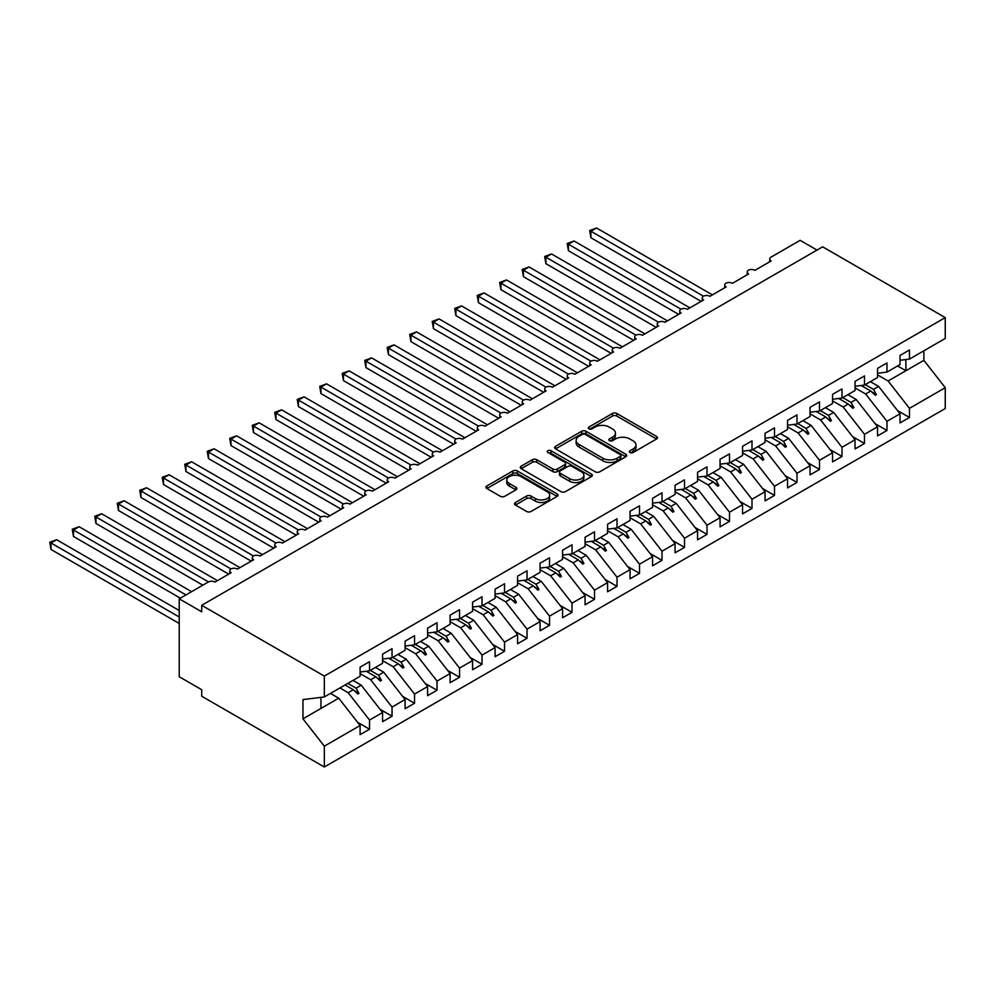 <?xml version="1.0" encoding="UTF-8"?>
<svg xmlns="http://www.w3.org/2000/svg" width="995" height="995" viewBox="0 0 995 995"><rect width="100%" height="100%" fill="white"/><g stroke="black" fill="none" stroke-linecap="round" stroke-linejoin="round"><path stroke-width="1.49" d="M630.009 452.526A2.189 1.256 0 0 0 633.106 452.526L656.563 438.982A3.122 1.803 0 0 0 657.484 437.713A3.122 1.803 0 0 0 656.563 436.432L616.825 413.485A3.122 1.803 0 0 0 612.41 413.485L588.94 427.029A2.189 1.256 0 0 0 588.306 427.925A2.189 1.256 0 0 0 588.94 428.82A2.189 1.256 0 0 0 592.037 428.82L595.072 427.066A9.987 5.771 0 0 1 609.201 427.066L612.51 428.982A9.987 5.771 0 0 1 615.445 433.061A9.987 5.771 0 0 1 612.51 437.141L609.475 438.894A2.189 1.256 0 0 0 608.84 439.778A2.189 1.256 0 0 0 609.475 440.673A2.189 1.256 0 0 0 612.572 440.673L615.606 438.919A9.987 5.771 0 0 1 629.736 438.919L633.056 440.835A9.987 5.771 0 0 1 635.979 444.914A9.987 5.771 0 0 1 633.056 448.994L630.009 450.747A2.189 1.256 0 0 0 629.375 451.643A2.189 1.256 0 0 0 630.009 452.526L630.009 450.747M515.46 502.475A3.122 1.803 0 0 0 514.552 503.756A3.122 1.803 0 0 0 515.46 505.025L526.616 511.467A3.122 1.803 0 0 0 531.031 511.467L557.088 496.418A3.122 1.803 0 0 0 557.996 495.149A3.122 1.803 0 0 0 557.088 493.868L517.338 470.921A3.122 1.803 0 0 0 512.922 470.921L486.866 485.97A3.122 1.803 0 0 0 485.946 487.239A3.122 1.803 0 0 0 486.866 488.52L500.336 496.294A3.122 1.803 0 0 0 504.751 496.294L515.908 489.851A3.122 1.803 0 0 0 516.815 488.582A3.122 1.803 0 0 0 515.908 487.301L509.229 483.446A8.358 4.826 0 0 1 506.778 480.038A8.358 4.826 0 0 1 511.94 475.585A8.358 4.826 0 0 1 521.032 476.63L547.2 491.729A8.358 4.826 0 0 1 549.65 495.149A8.358 4.826 0 0 1 544.501 499.602A8.358 4.826 0 0 1 535.397 498.557L531.031 496.032A3.122 1.803 0 0 0 526.616 496.032L515.46 502.475L515.46 505.025M900.027 360.277L909.48 359.108L945.25 338.449L945.25 317.604L822.641 246.822L201.711 605.308L201.711 611.801L179.224 598.816L208.241 582.05A4.776 2.761 180 0 1 214.995 582.05L231.188 572.697A4.776 2.761 0 0 1 229.795 570.757A4.776 2.761 0 0 1 230.977 568.941A4.776 2.761 180 0 1 237.494 569.065L253.688 559.712A4.776 2.761 0 0 1 252.282 557.772A4.776 2.761 0 0 1 253.464 555.956A4.776 2.761 180 0 1 259.981 556.081L276.187 546.728A4.776 2.761 0 0 1 274.782 544.775A4.776 2.761 0 0 1 275.963 542.959A4.776 2.761 180 0 1 282.481 543.083L298.674 533.743A4.776 2.761 0 0 1 297.281 531.79A4.776 2.761 0 0 1 298.463 529.974A4.776 2.761 180 0 1 304.98 530.099L321.174 520.746A4.776 2.761 0 0 1 319.781 518.805A4.776 2.761 0 0 1 320.962 516.99A4.776 2.761 180 0 1 327.479 517.114L343.673 507.761A4.776 2.761 0 0 1 342.28 505.808A4.776 2.761 0 0 1 343.462 503.992A4.776 2.761 180 0 1 349.979 504.129L366.172 494.776A4.776 2.761 0 0 1 364.779 492.823A4.776 2.761 0 0 1 365.949 491.008A4.776 2.761 180 0 1 372.466 491.132L388.672 481.779A4.776 2.761 0 0 1 387.266 479.839A4.776 2.761 0 0 1 388.448 478.023A4.776 2.761 180 0 1 394.965 478.147L411.171 468.794A4.776 2.761 0 0 1 409.766 466.842A4.776 2.761 0 0 1 410.947 465.026A4.776 2.761 180 0 1 417.465 465.162L433.658 455.81A4.776 2.761 0 0 1 432.265 453.857A4.776 2.761 0 0 1 433.447 452.041A4.776 2.761 180 0 1 439.964 452.165L456.158 442.812A4.776 2.761 0 0 1 454.765 440.872A4.776 2.761 0 0 1 455.946 439.056A4.776 2.761 180 0 1 462.464 439.181L478.657 429.828A4.776 2.761 0 0 1 477.264 427.875A4.776 2.761 0 0 1 478.446 426.071A4.776 2.761 180 0 1 484.963 426.196L501.157 416.843A4.776 2.761 0 0 1 499.751 414.89A4.776 2.761 0 0 1 500.933 413.074A4.776 2.761 180 0 1 507.45 413.199L523.656 403.846A4.776 2.761 0 0 1 522.251 401.905A4.776 2.761 0 0 1 523.432 400.089A4.776 2.761 180 0 1 529.949 400.214L546.155 390.861A4.776 2.761 0 0 1 544.75 388.908A4.776 2.761 0 0 1 545.932 387.105A4.776 2.761 180 0 1 552.449 387.229L568.642 377.876A4.776 2.761 0 0 1 567.249 375.923A4.776 2.761 0 0 1 568.431 374.108A4.776 2.761 180 0 1 574.948 374.232L591.142 364.879A4.776 2.761 0 0 1 589.749 362.939A4.776 2.761 0 0 1 590.93 361.123A4.776 2.761 180 0 1 597.448 361.247L613.641 351.894A4.776 2.761 0 0 1 612.248 349.954A4.776 2.761 0 0 1 613.43 348.138A4.776 2.761 180 0 1 619.935 348.262L636.141 338.909A4.776 2.761 0 0 1 634.735 336.957A4.776 2.761 0 0 1 635.917 335.141A4.776 2.761 180 0 1 642.434 335.265L658.64 325.925A4.776 2.761 0 0 1 657.235 323.972A4.776 2.761 0 0 1 658.416 322.156A4.776 2.761 180 0 1 664.934 322.28L681.127 312.927A4.776 2.761 0 0 1 679.734 310.987A4.776 2.761 0 0 1 680.916 309.171A4.776 2.761 180 0 1 687.433 309.296L703.627 299.943A4.776 2.761 0 0 1 702.234 297.99A4.776 2.761 0 0 1 703.415 296.174A4.776 2.761 180 0 1 709.932 296.311L726.126 286.958A4.776 2.761 0 0 1 724.733 285.005A4.776 2.761 0 0 1 725.915 283.189A4.776 2.761 180 0 1 732.432 283.314L748.626 273.961A4.776 2.761 0 0 1 747.233 272.021A4.776 2.761 0 0 1 748.402 270.205A4.776 2.761 180 0 1 754.919 270.329L771.125 260.976A4.776 2.761 0 0 1 769.72 259.023A4.776 2.761 0 0 1 771.125 257.083L800.142 240.33L817.019 250.068M945.25 317.604L324.333 676.09L201.711 605.308M595.296 471.817A3.122 1.803 0 0 0 599.711 471.817L625.768 456.767A3.122 1.803 0 0 0 626.676 455.499A3.122 1.803 0 0 0 625.768 454.217L586.018 431.27A3.122 1.803 0 0 0 581.602 431.27L555.546 446.32A3.122 1.803 0 0 0 554.625 447.588A3.122 1.803 0 0 0 555.546 448.869L595.296 471.817M548.792 452.999A2.189 1.256 0 0 1 551.019 453.31L591.378 476.617L565.371 491.642A3.122 1.803 0 0 1 560.956 491.642L521.206 468.695L521.206 466.145A3.122 1.803 0 0 0 520.285 467.414A3.122 1.803 0 0 0 521.206 468.695M521.206 466.145L532.35 459.702A3.122 1.803 0 0 1 536.778 459.702L552.897 469.006A3.122 1.803 0 0 0 557.312 469.006L564.7 464.74A3.122 1.803 0 0 0 565.62 463.459A3.122 1.803 0 0 0 564.7 462.19L547.922 452.501A2.189 1.256 0 0 1 547.287 451.606A2.189 1.256 0 0 1 548.631 450.437A2.189 1.256 0 0 1 551.019 450.71L591.428 474.043A3.122 1.803 0 0 1 592.336 475.324A3.122 1.803 0 0 1 591.428 476.593L591.428 474.043M324.333 676.09L324.333 696.935L360.103 676.289L360.103 667.135L369.543 661.675L369.543 670.829L360.103 672.011M357.603 722.32L369.543 729.223L369.543 720.057L382.59 712.532L361.222 685.182L352.951 680.406M339.904 687.943L348.175 692.719L369.543 720.057M369.543 670.829L382.59 663.304L382.59 654.138L392.042 648.69L392.042 657.844L382.59 659.026M380.102 709.336L392.042 716.226L392.042 707.072L405.089 699.535L383.722 672.197L375.451 667.421M360.103 673.627L370.675 679.734L392.042 707.072M392.042 657.844L405.089 650.307L405.089 641.153L414.542 635.693L414.542 644.86L405.089 646.029M402.589 696.338L414.542 703.241L414.542 694.087L427.589 686.55L406.221 659.212L397.95 654.436M382.59 660.643L393.174 666.737L414.542 694.087M414.542 644.86L427.589 637.322L427.589 628.168L437.041 622.708L437.041 631.862L427.589 633.044M425.089 683.354L437.041 690.256L437.041 681.09L450.088 673.565L428.708 646.215L420.45 641.452M405.089 647.645L415.661 653.752L437.041 681.09M437.041 631.862L450.088 624.338L450.088 615.171L459.541 609.724L459.541 618.878L450.088 620.059M447.588 670.369L459.541 677.259L459.541 668.105L472.588 660.568L451.208 633.23L442.949 628.454M427.589 634.661L438.161 640.768L459.541 668.105M459.541 618.878L472.588 611.34L472.588 602.186L482.028 596.726L482.028 605.893L472.588 607.062M470.088 657.372L482.028 664.274L482.028 655.12L495.087 647.583L473.707 620.246L465.436 615.47M450.088 621.676L460.66 627.77L482.028 655.12M482.028 605.893L495.087 598.356L495.087 589.202L504.527 583.742L504.527 592.896L495.087 594.077M492.587 644.387L504.527 651.29L504.527 642.123L517.574 634.599L496.206 607.248L487.936 602.485M472.588 608.679L483.16 614.786L504.527 642.123M504.527 592.896L517.574 585.371L517.574 576.204L527.027 570.757L527.027 579.911L517.574 581.092M515.074 631.402L527.027 638.293L527.027 629.138L540.074 621.601L518.706 594.264L510.435 589.488M495.087 595.694L505.659 601.801L527.027 629.138M527.027 579.911L540.074 572.374L540.074 563.22L549.526 557.772L549.526 566.926L540.074 568.095M537.574 618.405L549.526 625.308L549.526 616.154L562.573 608.617L541.205 581.279L532.934 576.503M517.574 582.709L528.146 588.804L549.526 616.154M549.526 566.926L562.573 559.389L562.573 550.235L572.025 544.775L572.025 553.929L562.573 555.111M560.073 605.42L572.025 612.323L572.025 603.157L585.072 595.632L563.692 568.282L555.434 563.518M540.074 569.712L550.645 575.819L572.025 603.157M572.025 553.929L585.072 546.404L585.072 537.25L594.512 531.79L594.512 540.944L585.072 542.126M582.572 592.435L594.512 599.326L594.512 590.172L607.572 582.635L586.192 555.297L577.921 550.521M562.573 556.727L573.145 562.834L594.512 590.172M594.512 540.944L607.572 533.407L607.572 524.253L617.012 518.805L617.012 527.959L607.572 529.141M605.072 579.451L617.012 586.341L617.012 577.187L630.059 569.65L608.691 542.312L600.42 537.536M585.072 543.743L595.644 549.849L617.012 577.187M617.012 527.959L630.059 520.422L630.059 511.268L639.511 505.808L639.511 514.975L630.059 516.144M627.571 566.453L639.511 573.356L639.511 564.202L652.558 556.665L631.191 529.328L622.92 524.552M607.572 530.745L618.144 536.852L639.511 564.202M639.511 514.975L652.558 507.438L652.558 498.284L662.011 492.823L662.011 501.978L652.558 503.159M650.058 553.469L662.011 560.359L662.011 551.205L675.058 543.68L653.69 516.33L645.419 511.554M630.059 517.761L640.643 523.867L662.011 551.205M662.011 501.978L675.058 494.453L675.058 485.286L684.51 479.839L684.51 488.993L675.058 490.174M672.558 540.484L684.51 547.374L684.51 538.22L697.557 530.683L676.19 503.346L667.919 498.57M652.558 504.776L663.13 510.883L684.51 538.22M684.51 488.993L697.557 481.456L697.557 472.302L707.01 466.842L707.01 476.008L697.557 477.177M695.057 527.487L707.01 534.39L707.01 525.236L720.057 517.698L698.677 490.361L690.418 485.585M675.058 491.779L685.63 497.886L707.01 525.236M707.01 476.008L720.057 468.471L720.057 459.317L729.497 453.857L729.497 463.011L720.057 464.192M717.557 514.502L729.497 521.405L729.497 512.238L742.556 504.714L721.176 477.364L712.905 472.588M697.557 478.794L708.129 484.901L729.497 512.238M729.497 463.011L742.556 455.486L742.556 446.32L751.996 440.872L751.996 450.026L742.556 451.208M740.056 501.517L751.996 508.408L751.996 499.254L765.043 491.717L743.675 464.379L735.404 459.603M720.057 465.809L730.629 471.916L751.996 499.254M751.996 450.026L765.043 442.489L765.043 433.335L774.496 427.875L774.496 437.041L765.043 438.21M762.556 488.52L774.496 495.423L774.496 486.269L787.543 478.732L766.175 451.394L757.904 446.618M742.556 452.824L753.128 458.919L774.496 486.269M774.496 437.041L787.543 429.504L787.543 420.35L796.995 414.89L796.995 424.044L787.543 425.226M785.043 475.535L796.995 482.438L796.995 473.272L810.042 465.747L788.674 438.397L780.403 433.633M765.043 439.827L775.615 445.934L796.995 473.272M796.995 424.044L810.042 416.519L810.042 407.353L819.494 401.905L819.494 411.059L810.042 412.241M807.542 462.551L819.494 469.441L819.494 460.287L832.541 452.75L811.161 425.412L802.903 420.636M787.543 426.843L798.114 432.949L819.494 460.287M819.494 411.059L832.541 403.522L832.541 394.368L841.994 388.908L841.994 398.075L832.541 399.244M830.041 449.553L841.994 456.456L841.994 447.302L855.041 439.765L833.661 412.428L825.39 407.651M810.042 413.858L820.614 419.952L841.994 447.302M841.994 398.075L855.041 390.537L855.041 381.383L864.481 375.923L864.481 385.077L855.041 386.259M852.541 436.569L864.481 443.471L864.481 434.305L877.528 426.78L856.16 399.43L847.889 394.667M832.541 400.861L843.113 406.967L864.481 434.305M864.481 385.077L877.528 377.553L877.528 368.386L886.98 362.939L886.98 372.093L877.528 373.274M875.04 423.584L886.98 430.474L886.98 421.32L900.027 413.783L900.027 422.95L909.48 417.49L909.48 408.336L945.25 387.677L945.25 408.522L324.333 767.021L201.711 696.226L201.711 689.734L179.224 676.749L179.224 598.816M855.041 387.876L865.613 393.983L886.98 421.32M909.48 359.108L909.48 349.954L900.027 355.402L900.027 364.556L886.98 372.093M897.527 410.587L909.48 417.49M877.528 374.891L888.112 380.985L909.48 408.336M324.333 696.935L302.953 699.597L302.953 718.825L338.723 698.179L330.452 693.403M338.723 698.179L360.103 725.517L360.103 734.671L369.543 729.223M392.042 716.226L382.59 721.686L382.59 712.532M414.542 703.241L405.089 708.701L405.089 699.535M437.041 690.256L427.589 695.704L427.589 686.55M459.541 677.259L450.088 682.719L450.088 673.565M482.028 664.274L472.588 669.735L472.588 660.568M504.527 651.29L495.087 656.737L495.087 647.583M527.027 638.293L517.574 643.753L517.574 634.599M549.526 625.308L540.074 630.768L540.074 621.601M572.025 612.323L562.573 617.771L562.573 608.617M594.512 599.326L585.072 604.786L585.072 595.632M617.012 586.341L607.572 591.801L607.572 582.635M639.511 573.356L630.059 578.804L630.059 569.65M662.011 560.359L652.558 565.819L652.558 556.665M684.51 547.374L675.058 552.834L675.058 543.68M707.01 534.39L697.557 539.837L697.557 530.683M729.497 521.405L720.057 526.852L720.057 517.698M751.996 508.408L742.556 513.868L742.556 504.714M774.496 495.423L765.043 500.883L765.043 491.717M796.995 482.438L787.543 487.886L787.543 478.732M819.494 469.441L810.042 474.901L810.042 465.747M841.994 456.456L832.541 461.916L832.541 452.75M864.481 443.471L855.041 448.919L855.041 439.765M886.98 430.474L877.528 435.934L877.528 426.78M302.953 718.825L324.333 746.163L360.103 725.517M324.333 746.163L324.333 767.021M348.175 692.719L353.312 689.746L357.839 694.012L358.959 693.366L356.086 688.154L361.222 685.182M347.815 683.378L356.086 688.154M345.054 684.97L353.312 689.746M370.675 679.734L375.812 676.762L380.339 681.028L381.458 680.369L378.573 675.17L383.722 672.197M370.314 670.394L378.573 675.17M366.26 671.239L375.812 676.762M393.174 666.737L398.311 663.777L402.826 668.031L403.958 667.384L401.072 662.172L406.221 659.212M392.801 657.409L401.072 662.172M388.759 658.255L398.311 663.777M415.661 653.752L420.81 650.78L425.325 655.046L426.457 654.399L423.571 649.188L428.708 646.215M415.301 644.412L423.571 649.188M411.246 645.27L420.81 650.78M438.161 640.768L443.31 637.795L447.825 642.061L448.956 641.402L446.071 636.203L451.208 633.23M437.8 631.427L446.071 636.203M433.745 632.273L443.31 637.795M460.66 627.77L465.809 624.81L470.324 629.064L471.443 628.417L468.57 623.206L473.707 620.246M460.299 618.442L468.57 623.206M456.245 619.288L465.809 624.81M483.16 614.786L488.296 611.813L492.823 616.079L493.943 615.432L491.057 610.221L496.206 607.248M482.799 605.445L491.057 610.221M478.744 606.303L488.296 611.813M505.659 601.801L510.796 598.828L515.323 603.094L516.442 602.448L513.557 597.236L518.706 594.264M505.286 592.46L513.557 597.236M501.244 593.306L510.796 598.828M528.146 588.804L533.295 585.844L537.81 590.097L538.942 589.45L536.056 584.252L541.205 581.279M527.785 579.476L536.056 584.252M523.731 580.321L533.295 585.844M550.645 575.819L555.795 572.846L560.309 577.112L561.441 576.466L558.556 571.254L563.692 568.282M550.285 566.478L558.556 571.254M546.23 567.337L555.795 572.846M573.145 562.834L578.294 559.862L582.809 564.128L583.928 563.481L581.055 558.27L586.192 555.297M572.784 553.494L581.055 558.27M568.73 554.339L578.294 559.862M595.644 549.849L600.781 546.877L605.308 551.13L606.428 550.484L603.555 545.285L608.691 542.312M595.284 540.509L603.555 545.285M591.229 541.355L600.781 546.877M618.144 536.852L623.28 533.892L627.808 538.146L628.927 537.499L626.042 532.288L631.191 529.328M617.783 527.512L626.042 532.288M613.728 528.37L623.28 533.892M640.643 523.867L645.78 520.895L650.295 525.161L651.426 524.514L648.541 519.303L653.69 516.33M640.27 514.527L648.541 519.303M636.228 515.373L645.78 520.895M663.13 510.883L668.279 507.91L672.794 512.176L673.926 511.517L671.04 506.318L676.19 503.346M662.769 501.542L671.04 506.318M658.715 502.388L668.279 507.91M685.63 497.886L690.779 494.925L695.294 499.179L696.425 498.532L693.54 493.321L698.677 490.361M685.269 488.557L693.54 493.321M681.214 489.403L690.779 494.925M708.129 484.901L713.278 481.928L717.793 486.194L718.912 485.548L716.039 480.336L721.176 477.364M707.768 475.56L716.039 480.336M703.714 476.418L713.278 481.928M730.629 471.916L735.765 468.943L740.292 473.21L741.412 472.55L738.526 467.351L743.675 464.379M730.268 462.575L738.526 467.351M726.213 463.421L735.765 468.943M753.128 458.919L758.265 455.959L762.792 460.212L763.911 459.566L761.026 454.354L766.175 451.394M752.767 449.591L761.026 454.354M748.713 450.437L758.265 455.959M775.615 445.934L780.764 442.962L785.279 447.228L786.411 446.581L783.525 441.37L788.674 438.397M775.254 436.594L783.525 441.37M771.2 437.452L780.764 442.962M798.114 432.949L803.264 429.977L807.778 434.243L808.91 433.584L806.025 428.385L811.161 425.412M797.754 423.609L806.025 428.385M793.699 424.455L803.264 429.977M820.614 419.952L825.763 416.992L830.278 421.246L831.397 420.599L828.524 415.388L833.661 412.428M820.253 410.624L828.524 415.388M816.198 411.47L825.763 416.992M843.113 406.967L848.25 403.995L852.777 408.261L853.897 407.614L851.023 402.403L856.16 399.43M842.753 397.627L851.023 402.403M838.698 398.485L848.25 403.995M865.613 393.983L870.749 391.01L875.277 395.276L876.396 394.617L873.51 389.418L878.66 386.446L900.027 413.783M865.252 384.642L873.51 389.418M878.66 386.446L870.389 381.67M861.197 385.488L870.749 391.01M888.112 380.985L923.882 360.339L945.25 387.677M897.614 365.961L905.885 370.725L905.885 359.556M923.882 350.787L923.882 360.339M320.95 708.44L320.95 697.358M871.719 391.918L876.396 394.617M849.22 404.915L853.897 407.614M826.721 417.9L831.397 420.599M804.234 430.885L808.91 433.584M781.734 443.882L786.411 446.581M759.235 456.867L763.911 459.566M736.735 469.851L741.412 472.55M714.236 482.849L718.912 485.548M691.736 495.833L696.425 498.532M669.249 508.818L673.926 511.517M646.75 521.803L651.426 524.514M624.251 534.8L628.927 537.499M601.751 547.785L606.428 550.484M579.252 560.77L583.928 563.481M556.765 573.767L561.441 576.466M534.265 586.751L538.942 589.45M511.766 599.736L516.442 602.448M489.266 612.733L493.943 615.432M466.767 625.718L471.443 628.417M444.267 638.703L448.956 641.402M421.78 651.7L426.457 654.399M399.281 664.685L403.958 667.384M376.782 677.67L381.458 680.369M354.282 690.667L358.959 693.366M630.892 452.837L633.056 451.593A9.987 5.771 0 0 0 635.979 447.514L635.979 444.914M615.445 433.061L615.445 435.648A9.987 5.771 0 0 1 612.51 439.728L610.358 440.984M656.526 439.006L616.825 416.084A3.122 1.803 0 0 0 612.41 416.084L589.811 429.131M625.718 456.792L586.018 433.87A3.122 1.803 0 0 0 581.602 433.87L555.583 448.894M620.246 456.382A2.189 1.256 0 0 0 620.88 455.499A2.189 1.256 0 0 0 620.246 454.603L585.358 434.454A2.189 1.256 0 0 0 582.262 434.454L579.065 436.308A9.987 5.771 0 0 0 576.13 440.387A9.987 5.771 0 0 0 579.065 444.466L602.908 458.235A9.987 5.771 0 0 0 617.037 458.235L620.246 456.382L620.246 458.981A2.189 1.256 0 0 0 620.88 458.098L620.88 455.499M576.13 440.387L576.13 442.986A9.987 5.771 0 0 0 579.065 447.066L579.065 444.466M620.246 458.981L617.037 460.834A9.987 5.771 0 0 1 602.908 460.834L579.065 447.066M521.243 468.72L532.35 462.302L532.35 459.702M565.62 463.459L565.62 466.058A3.122 1.803 0 0 1 564.7 467.339L557.312 471.605A3.122 1.803 0 0 1 552.897 471.605L536.778 462.302A3.122 1.803 0 0 0 532.35 462.302M569.625 478.67A8.358 4.826 0 0 0 578.729 479.714A8.358 4.826 0 0 0 583.878 475.262A8.358 4.826 0 0 0 581.428 471.841L572.212 466.518A3.122 1.803 0 0 0 567.797 466.518L560.396 470.797A3.122 1.803 0 0 0 559.488 472.065A3.122 1.803 0 0 0 560.396 473.346L569.625 478.67L569.625 481.269A8.358 4.826 0 0 0 578.729 482.314A8.358 4.826 0 0 0 583.878 477.849L583.878 475.262M559.488 472.065L559.488 474.665A3.122 1.803 0 0 0 560.396 475.946L560.396 473.346M569.625 481.269L560.396 475.946M549.65 495.149L549.65 497.749A8.358 4.826 0 0 1 544.501 502.201A8.358 4.826 0 0 1 535.397 501.157L531.031 498.632A3.122 1.803 0 0 0 526.616 498.632L515.51 505.05M506.778 480.038L506.778 482.637A8.358 4.826 0 0 0 509.229 486.045L509.229 483.446M515.858 489.876L509.229 486.045M557.088 493.868L557.088 496.418L517.338 473.521A3.122 1.803 0 0 0 512.922 473.521L486.903 488.545M589.687 230.517L590.918 231.238L590.918 237.73L589.687 230.517L596.54 227.979L590.918 231.238L703.415 296.174M590.918 237.73L701.152 301.373M596.54 227.979L712.408 294.881M567.187 243.514L568.419 244.223L568.419 250.715L567.187 243.514L574.04 240.977L568.419 244.223L680.916 309.171M568.419 250.715L678.652 314.358M574.04 240.977L689.908 307.865M544.688 256.499L545.919 257.207L545.919 263.7L544.688 256.499L551.553 253.961L545.919 257.207L658.416 322.156M545.919 263.7L656.165 327.343M551.553 253.961L667.409 320.85M522.188 269.483L523.432 270.205L523.432 276.697L522.188 269.483L529.054 266.946L523.432 270.205L635.917 335.141M523.432 276.697L633.666 340.34M529.054 266.946L644.909 333.847M499.689 282.468L500.933 283.189L500.933 289.682L499.689 282.468L506.554 279.943L500.933 283.189L613.417 348.138M500.933 289.682L611.166 353.324M506.554 279.943L622.41 346.832M477.202 295.465L478.433 296.174L478.433 302.667L477.202 295.465L484.055 292.928L478.433 296.174L590.93 361.123M478.433 302.667L588.667 366.309M484.055 292.928L599.923 359.817M454.703 308.45L455.934 309.159L455.934 315.664L454.703 308.45L461.556 305.913L455.934 309.159L568.431 374.108M455.934 315.664L566.167 379.306M461.556 305.913L577.423 372.814M432.203 321.435L433.434 322.156L433.434 328.649L432.203 321.435L439.069 318.91L433.434 322.156L545.932 387.105M433.434 328.649L543.668 392.291M439.069 318.91L554.924 385.799M409.704 334.432L410.947 335.141L410.947 341.633L409.704 334.432L416.569 331.895L410.947 335.141L523.432 400.089M410.947 341.633L521.181 405.276M416.569 331.895L532.424 398.784M387.204 347.417L388.448 348.126L388.448 354.63L387.204 347.417L394.07 344.879L388.448 348.126L500.933 413.074M388.448 354.63L498.682 418.273M394.07 344.879L509.925 411.768M364.705 360.401L365.949 361.123L365.949 367.615L364.705 360.401L371.57 357.877L365.949 361.123L478.446 426.071M365.949 367.615L476.182 431.258M371.57 357.877L487.426 424.765M342.218 373.399L343.449 374.108L343.449 380.6L342.218 373.399L349.071 370.861L343.449 374.108L455.946 439.056M343.449 380.6L453.683 444.243M349.071 370.861L464.939 437.75M319.718 386.383L320.95 387.092L320.95 393.585L319.718 386.383L326.571 383.846L320.95 387.092L433.447 452.041M320.95 393.585L431.183 457.24M326.571 383.846L442.439 450.735M297.219 399.368L298.45 400.089L298.45 406.582L297.219 399.368L304.084 396.843L298.45 400.089L410.947 465.038M298.45 406.582L408.696 470.225M304.084 396.843L419.94 463.732M274.719 412.365L275.963 413.074L275.963 419.567L274.719 412.365L281.585 409.828L275.963 413.074L388.448 478.023M275.963 419.567L386.197 483.209M281.585 409.828L397.44 476.717M252.22 425.35L253.464 426.059L253.464 432.551L252.22 425.35L259.086 422.813L253.464 426.059L365.949 491.008M253.464 432.551L363.697 496.206M259.086 422.813L374.941 489.702M229.733 438.335L230.964 439.056L230.964 445.549L229.733 438.335L236.586 435.81L230.964 439.056L343.462 503.992M230.964 445.549L341.198 509.191M236.586 435.81L352.454 502.699M207.234 451.332L208.465 452.041L208.465 458.533L207.234 451.332L214.087 448.795L208.465 452.041L320.962 516.99M208.465 458.533L318.698 522.176M214.087 448.795L329.954 515.684M184.734 464.317L185.965 465.026L185.965 471.518L184.734 464.317L191.6 461.779L185.965 465.026L298.463 529.974M185.965 471.518L296.199 535.161M191.6 461.779L307.455 528.668M162.235 477.301L163.466 478.023L163.466 484.515L162.235 477.301L169.1 474.764L163.466 478.023L275.963 542.959M163.466 484.515L273.712 548.158M169.1 474.764L284.956 541.666M139.735 490.286L140.979 491.008L140.979 497.5L139.735 490.286L146.601 487.761L140.979 491.008L253.464 555.956M140.979 497.5L251.213 561.143M146.601 487.761L262.456 554.65M117.236 503.283L118.48 503.992L118.48 510.485L117.236 503.283L124.101 500.746L118.48 503.992L230.964 568.941M118.48 510.485L228.713 574.127M124.101 500.746L239.957 567.635M94.749 516.268L95.98 516.977L95.98 523.482L94.749 516.268L101.602 513.731L95.98 516.977L208.477 581.926M95.98 523.482L202.843 585.172M101.602 513.731L217.47 580.632M72.249 529.253L73.481 529.974L73.481 536.467L72.249 529.253L79.102 526.728L73.481 529.974L185.965 594.91M73.481 536.467L180.344 598.157M79.102 526.728L191.587 591.664M49.75 542.25L50.981 542.959L50.981 549.451L49.75 542.25L56.615 539.713L50.981 542.959L179.224 616.999M50.981 549.451L179.224 623.492M56.615 539.713L179.224 610.507M633.056 451.593L633.056 448.994M609.475 440.673L609.475 438.894M612.51 439.728L612.51 437.141M588.94 428.82L588.94 427.029M612.41 416.084L612.41 413.485M616.825 416.084L616.825 413.485M656.563 438.982L656.563 436.432M555.546 448.869L555.546 446.32M581.602 433.87L581.602 431.27M586.018 433.87L586.018 431.27M625.768 456.767L625.768 454.217M602.908 460.834L602.908 458.235M617.037 460.834L617.037 458.235M536.778 462.302L536.778 459.702M552.897 471.605L552.897 469.006M557.312 471.605L557.312 469.006M564.7 467.339L564.7 464.74M551.019 453.31L551.019 450.71M526.616 498.632L526.616 496.032M531.031 498.632L531.031 496.032M535.397 501.157L535.397 498.557M515.908 489.851L515.908 487.301M486.866 488.52L486.866 485.97M512.922 473.521L512.922 470.921M517.338 473.521L517.338 470.921M769.72 261.784L769.72 259.023M747.233 274.769L747.233 272.021M724.733 287.754L724.733 285.005M702.234 300.751L702.234 297.99M679.734 313.736L679.734 310.987M657.235 326.721L657.235 323.972M634.735 339.718L634.735 336.957M612.248 352.703L612.248 349.954M589.749 365.687L589.749 362.939M567.249 378.685L567.249 375.923M544.75 391.669L544.75 388.908M522.251 404.654L522.251 401.905M499.751 417.651L499.751 414.89M477.264 430.636L477.264 427.875M454.765 443.621L454.765 440.872M432.265 456.618L432.265 453.857M409.766 469.603L409.766 466.842M387.266 482.587L387.266 479.839M364.779 495.572L364.779 492.823M342.28 508.569L342.28 505.808M319.781 521.554L319.781 518.805M297.281 534.539L297.281 531.79M274.782 547.536L274.782 544.775M252.282 560.521L252.282 557.772M229.795 573.506L229.795 570.757"/></g></svg>
